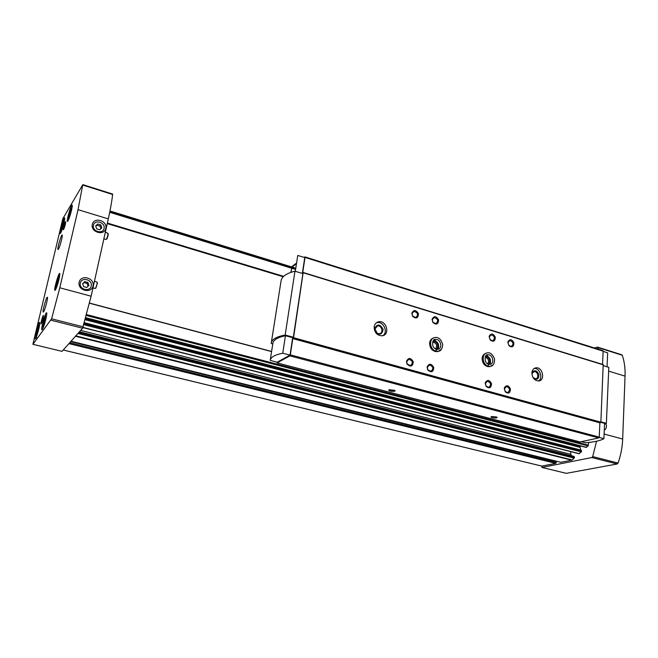 <?xml version="1.0" encoding="UTF-8"?>
<svg xmlns="http://www.w3.org/2000/svg" width="658" height="658" viewBox="0 0 658 658"><rect width="100%" height="100%" fill="white"/><g stroke="black" fill="none" stroke-linecap="round" stroke-linejoin="round"><path stroke-width="0.99" d="M44.341 324.567L43.798 325.291L44.209 322.502L45.353 318.711L46.101 317.682L45.97 318.595M69.764 216.474L69.304 217.23L69.625 214.845L70.751 211.119L71.558 209.762L71.451 210.56M37.399 333.927L36.938 334.552L37.35 331.829L39.077 327.709M62.263 228.935L62.214 227.232L63.982 222.865M271.598 351.495L89.521 303.149M283.409 276.566L107.312 223.35M112.576 194.036L112.625 194.48C111.844 201.258 110.404 209.392 108.299 218.892L91.125 296.207L82.595 328.219L62.058 351.356L32.9 344.307L62.814 218.727L82.735 184.791L78.031 209.68L59.788 287.785L51.595 318.809L32.9 344.307M588.63 442.472L588.203 445.902L586.097 447.218M580.726 445.984L580.076 446.56L85.482 318.776M580.611 450.006L580.076 446.56M84.347 322.79L581.277 450.179L581.392 451.881L578.892 453.568M571.81 455.862L570.716 454.291L570.749 451.643M79.412 331.805L574.146 456.455L574.253 458.149L571.744 460.189L560.772 462.286M556.323 461.217L555.837 463.372L541.822 466.094M596.551 441.247L592.71 456.594L591.822 457.549L541.945 467.451L542.028 466.144L63.275 349.982M594.47 347.992L597.472 347.095L598.377 349.217M283.639 276.344L107.377 223.054M271.581 351.586L89.504 303.239M79.157 282.216C80.959 274.082 94.892 277.956 93.008 286C91.306 294.134 77.249 290.359 79.157 282.216M92.309 224.378C94.036 216.564 107.616 220.693 105.806 228.425C104.17 236.238 90.475 232.192 92.309 224.378M55.379 289.997L55.659 289.545C57.674 284.947 59.055 280.028 59.796 274.789C60.166 267.008 52.36 293.912 55.379 289.997M41.298 323.67C42.68 320.446 43.387 317.707 43.403 315.445C42.885 314.985 40.467 323.736 41.1 323.81L41.298 323.67M63.612 229.502C64.961 226.294 65.644 223.687 65.668 221.68C65.2 221.195 62.773 229.634 63.357 229.741L63.612 229.502M43.568 311.867C45.015 310.082 48.33 297.235 47.351 297.235C46.422 296.413 42.096 311.991 43.214 312.131L43.568 311.867M58.439 249.168C59.911 247.038 63.053 235.062 62.156 235.021C61.284 234.158 56.95 249.366 58.011 249.546L58.439 249.168M42.276 329.576C43.938 327.668 47.746 312.789 46.586 312.789C45.484 311.851 40.582 329.674 41.89 329.839L42.276 329.576M67.93 220.965C69.633 218.39 73.112 205.197 72.117 205.123C71.138 204.12 66.203 221.22 67.387 221.466L67.93 220.965M35.442 338.73C36.996 336.945 40.714 322.436 39.62 322.461C38.592 321.581 33.854 338.845 35.096 338.969L35.442 338.73M60.528 233.236C62.132 230.818 65.529 217.905 64.583 217.864C63.662 216.926 58.907 233.483 60.034 233.689L60.528 233.236M621.81 354.777L622.262 355.254C624.384 361.382 625.314 368.34 625.051 376.129L622.682 439.042C622.353 447.177 620.815 455.18 618.068 463.051L617.171 463.989L566.299 473.341L541.945 467.451M608.362 377.552L608.231 380.604M606.002 423.579C606.915 426.68 606.339 428.901 604.266 430.242M271.598 351.446L89.537 303.099M283.22 276.755L107.254 223.597M62.757 227.388L62.214 227.232M63.76 223.769L63.291 223.63M37.983 331.986L37.35 331.829M38.945 328.284L38.452 328.161M70.225 215.018L69.625 214.845M71.27 211.276L70.751 211.119M44.917 322.675L44.209 322.502M45.912 318.85L45.353 318.711M93.411 225.283C94.768 219.122 105.486 222.371 104.063 228.474C102.763 234.635 91.972 231.443 93.411 225.283M95.673 225.965L96.668 228.844L99.745 229.765L101.817 227.8L100.83 224.929L97.754 224L95.673 225.965M600.886 421.827L606.38 423.341L604.529 424.377L604.365 428.054M80.309 283.03C81.724 276.615 92.72 279.658 91.232 286.016C89.883 292.423 78.812 289.446 80.309 283.03M82.628 283.664L83.64 286.617L86.798 287.48L88.937 285.383L87.925 282.438L84.775 281.575L82.628 283.664M100.888 228.68L100.008 226.105L100.83 224.929M100.008 226.105L96.94 225.192L97.754 224M96.94 225.192L95.78 226.278M88.073 286.23L87.127 283.466L87.925 282.438M87.127 283.466L83.985 282.603L84.775 281.575M83.985 282.603L82.694 283.861M57.378 282.298L56.432 286.296M270.224 360.222L272.881 343.311C273.44 339.906 277.627 337.381 285.432 335.736L292.678 337.636L290.046 355.098L277.125 362.262L270.199 360.37C270.734 357.13 274.921 354.752 282.751 353.239L290.046 355.098M285.432 335.736L282.751 353.239M600.787 422.296L604.57 423.398L603.896 438.697C600.178 440.753 594.059 442.102 585.53 442.744L581.549 441.757M599.191 437.373L603.896 438.697M602.695 350.648L603.139 351.158L602.539 364.376M304.177 257.385L304.925 256.891L305.016 257.426L302.696 272.815L303.174 272.478L603.189 364.573L600.869 422.165L599.882 422.823L599.232 437.118L598.714 437.94L580.126 441.946M303.174 272.478L293.534 337.71L292.785 338.599L290.334 354.859L289.874 355.863L277.141 362.903L276.96 362.221M491.534 416.555L496.732 417.082C498.92 418.389 490.95 418.208 490.991 416.958L491.534 416.555M389.117 389.717L394.644 390.317C397.136 391.839 388.697 391.535 388.722 390.095L389.117 389.717M290.869 272.371L292.07 266.416L296.577 263.052M603.452 364.894L303.305 272.79M490.786 366.235L489.322 366.703C484.814 366.432 482.404 363.635 482.092 358.314C482.421 355.69 483.655 354.045 485.793 353.387M438.952 351.068L437.274 351.66C432.429 351.454 429.863 348.584 429.584 343.04C429.929 340.54 431.13 338.903 433.194 338.138M485.217 383.26L485.349 382.52C487.504 379.436 489.56 379.855 491.526 383.77C491.23 387.965 489.437 388.862 486.155 386.452L485.217 383.26M427.083 367.074L427.091 366.967C429.139 363.167 431.36 363.356 433.778 367.542C433.309 372.148 431.294 372.946 427.749 369.952L427.083 367.074M489.141 336.699L489.248 336.057C491.246 333.08 493.261 333.45 495.293 337.167C495.227 341.231 493.549 342.201 490.259 340.079L489.141 336.699M432.051 319.393L432.059 319.303C433.951 315.7 436.114 315.873 438.565 319.813C438.409 324.238 436.534 325.159 432.956 322.56L432.051 319.393M504.267 388.565L504.439 387.669C506.594 384.774 508.601 385.243 510.452 389.084C510.189 393.171 508.461 394.084 505.27 391.823L504.267 388.565M406.455 361.324C408.544 357.376 410.831 357.565 413.306 361.892C412.665 366.588 410.559 367.304 406.998 364.022L406.455 361.324M507.853 342.382L508.001 341.584C510.008 338.78 511.973 339.207 513.89 342.859C513.849 346.815 512.228 347.794 509.037 345.795L507.853 342.382M411.809 313.249C413.734 309.531 415.955 309.696 418.48 313.743C418.192 318.258 416.234 319.114 412.599 316.301L411.809 313.249M374.139 326.903C374.608 324.106 376.096 322.404 378.597 321.787C386.427 319.944 390.4 334.667 382.356 335.777C377.124 335.654 374.386 332.701 374.139 326.903M531.894 372.806C532.223 369.961 533.548 368.299 535.875 367.838C542.57 366.629 545.572 380.439 538.713 380.966C534.51 380.645 532.232 377.922 531.894 372.806M600.869 422.165L293.534 337.71M600.557 422.658L293.262 338.319M599.882 422.823L292.785 338.599M296.478 263.718L291.839 267.173L291.042 272.305M295.319 271.293L297.745 255.469L304.753 257.558L302.359 273.448M271.359 342.44L280.982 281.402C281.377 276.853 286.033 273.448 294.965 271.186L302.91 273.621L293.328 337.25L292.678 337.636M603.131 351.339L607.663 352.861L607.054 366.81M603.419 365.7L608.806 367.345L606.38 423.341M294.965 271.186L285.169 335.012L293.328 337.25M272.79 343.904L271.195 343.468C271.474 339.586 276.13 336.764 285.169 335.012M394.487 390.227C392.982 390.844 391.313 390.696 389.462 389.775L389.388 389.635M496.486 416.958L491.625 416.53M534.173 368.464C539.733 367.666 543.401 378.301 538.483 380.99M531.878 373.399L532.051 372.757C534.395 369.664 536.648 370.166 538.836 374.279C539.025 378.827 537.29 380.209 533.605 378.432M531.96 374.468L532.166 373.333L534.14 371.622C537.792 370.964 539.42 378.473 535.686 378.769L533.013 377.536M376.368 322.79L376.993 322.634C383.392 321.038 388.426 332.043 382.931 335.638M374.673 328.358C377.396 323.637 380.209 323.991 383.12 329.395C381.961 335.004 379.296 335.605 375.118 331.196L374.673 328.358M375.027 328.794L377.47 325.998C381.73 325.003 383.877 333.006 379.51 333.614C377.725 333.787 376.36 332.956 375.397 331.114L375.027 328.794M375.011 328.959L377.141 333.129M412.048 313.603L413.972 311.333C418.019 312.747 418.603 314.837 415.733 317.584L412.706 316.128L412.048 313.603M508.009 342.695L509.81 340.457C513.446 341.979 513.939 343.978 511.291 346.478L508.979 345.508L508.009 342.695M406.71 361.645L408.824 359.227C412.903 360.823 413.397 362.969 410.296 365.667L407.154 363.866L406.71 361.645M504.423 388.845L506.389 386.476C510.049 388.154 510.46 390.21 507.622 392.661L505.254 391.535L504.423 388.845M432.273 319.739L434.173 317.477C438.129 318.916 438.697 320.981 435.867 323.67L433.022 322.354L432.273 319.739M489.305 337.019L491.131 334.782C494.849 336.287 495.359 338.302 492.661 340.844L490.235 339.808L489.305 337.019M427.313 367.378L429.403 364.968C433.392 366.588 433.861 368.719 430.817 371.359L427.873 369.763L427.313 367.378M485.39 383.548L487.389 381.163C491.131 382.833 491.551 384.914 488.664 387.406L486.163 386.18L485.39 383.548M433.063 340.967C437.595 342.25 438.828 345.006 436.756 349.242M432.586 342.02C436.525 342.999 437.545 345.294 435.654 348.896M485.555 356.192C489.593 357.73 490.646 360.419 488.713 364.277M485.102 357.179C488.491 358.429 489.355 360.65 487.701 363.858M435.028 351.52L438.228 351.257L441.46 349.25M434.88 351.479L435.826 351.076L436.09 349.151M436.114 349.159L435.974 351.117M487.348 366.564L490.333 366.333L493.039 364.902M487.208 366.522L488.211 366.152L488.433 364.269L488.351 366.193M59.187 274.592C60.528 273.259 57.731 285.185 55.914 288.508L59.187 274.592M55.362 289.306L55.066 288.27L58.628 275.422L55.362 289.306M46.652 314.943C45.649 315.19 42.342 327.306 43.091 328.005M72.125 207.229C71.154 207.657 67.963 218.818 68.555 219.706M39.661 324.559C38.69 325.003 35.614 336.312 36.239 337.159M64.566 219.92C63.629 220.512 60.668 230.95 61.153 231.953M555.837 463.372L68.917 343.632M571.744 460.189L75.481 336.238M572.205 459.95L75.81 335.86M560.994 462.344L71.031 341.239L560.871 462.335M295.787 268.201L292.02 267.041M291.749 266.951L109.968 210.979M295.779 268.291L291.93 267.107L295.779 268.291M291.716 267.049L109.944 211.078L291.716 267.049M295.738 268.53L291.815 267.329M291.659 267.28L109.894 211.333M295.722 268.629L291.798 267.428L295.722 268.629M291.642 267.37L109.87 211.44L291.642 267.37M295.689 268.875L291.765 267.666M291.601 267.617L109.82 211.703M295.672 268.957L291.749 267.748L295.672 268.957M291.593 267.699L109.804 211.786L291.593 267.699M295.598 269.435L291.675 268.234M291.51 268.184L109.697 212.304M588.499 445.219L86.626 314.59M588.203 445.902L86.379 315.495M586.558 447.341L85.779 317.715M579.862 447.317L85.211 319.747M581.384 450.302L84.347 322.815M581.606 451.108L84.084 323.703M581.392 451.881L83.805 324.674M579.344 453.683L82.982 327.421M570.716 454.291L80.663 330.39M574.245 456.578L79.388 331.829M574.467 457.384L78.689 332.619M574.253 458.149L77.94 333.458M556.306 462.623L69.715 342.736M556.372 461.554L70.702 341.617M51.595 318.809L83.171 326.845M51.053 320.207L82.595 328.219M82.875 185.095L112.625 194.48M78.031 209.68L108.299 218.892M59.788 287.785L91.125 296.207M617.171 463.989L591.822 457.549M618.068 463.051L592.71 456.594M622.262 355.254L597.859 347.556M625.051 376.129L608.642 371.137M622.682 439.042L604.102 434.05M106.719 239.068L108.2 233.804M105.354 232.159L107.986 233.351L108.208 234.388C108.422 234.264 107.015 239.438 106.629 239.167L106.448 239.183C107.525 236.946 108.035 235.005 107.986 233.351L107.912 233.319M95.903 288.089L97.376 282.718M94.481 281.122L97.145 282.266L97.384 283.343L95.591 288.253C96.685 286.016 97.203 284.017 97.145 282.266L97.071 282.233M598.714 437.94L289.874 355.863M599.232 437.118L290.334 354.859M580.389 442.012L277.141 362.903M603.139 351.158L305.016 257.426M437.809 351.553L438.244 351.257C440.712 351.24 442.217 349.011 442.735 344.578C441.099 339.24 438.475 336.896 434.848 337.538C428.687 338.204 429.485 349.505 435.826 351.076M432.651 338.508L432.142 338.631M436.583 349.883L437.167 349.521M437.43 349.308C439.709 344.776 438.409 341.823 433.532 340.433M436.443 349.234L437.767 349.266C443.179 348.641 440.638 338.385 435.357 339.512L433.022 341.033M489.322 366.703L490.333 366.333C493.303 365.988 494.693 363.446 494.512 358.7C492.497 354.144 490.078 352.211 487.249 352.902C481.319 353.42 482.117 364.655 488.211 366.152M485.398 353.626L484.675 353.839M489.355 364.417C491.567 360.239 490.44 357.327 485.991 355.674C487.833 354.604 492.546 361.505 489.593 364.17M488.804 364.359L489.906 364.384C495.046 363.899 492.727 353.856 487.718 354.835L485.736 355.945M541.912 466.135L63.25 350.007M586.286 447.424L85.729 317.896M581.277 450.179L84.38 322.7M579.073 453.757L82.916 327.594M574.146 456.455L79.478 331.731M82.867 184.659L112.592 194.044M621.859 354.794L597.472 347.095M106.234 239.356L103.841 238.986M95.418 288.385L92.942 288.056M36.289 337.225L36.823 338.064M580.241 442.012L277.059 362.92M602.901 350.64L304.925 256.891M389.289 389.659L388.722 390.095M491.452 416.588L490.991 416.958M535.875 367.838L534.345 368.357M532.166 373.333L532.051 372.757M534.14 371.622L533.317 371.902M378.597 321.787L376.993 322.634M377.47 325.998L375.998 326.763M413.972 311.333L412.862 311.908M508.132 342.037L508.001 341.584M509.81 340.457L509.012 340.77M408.824 359.227L407.73 359.696M504.563 388.105L504.439 387.669M506.389 386.476L505.632 386.723M434.173 317.477L433.137 317.978M489.404 336.485L489.248 336.057M491.131 334.782L490.284 335.136M429.403 364.968L428.391 365.387M485.505 382.931L485.349 382.52M487.389 381.163L486.575 381.451M437.274 351.66L438.228 351.257M436.583 349.924L437.282 349.472M437.924 348.74C440.794 345.039 434.658 338.928 433.515 340.441M433.655 340.268L435.357 339.512C433.013 337.694 430.266 347.547 436.287 349.135L437.767 349.266M486.295 355.386L487.718 354.835C484.946 353.264 483.367 363.265 488.647 364.261M489.906 364.384L488.672 364.269"/></g></svg>
